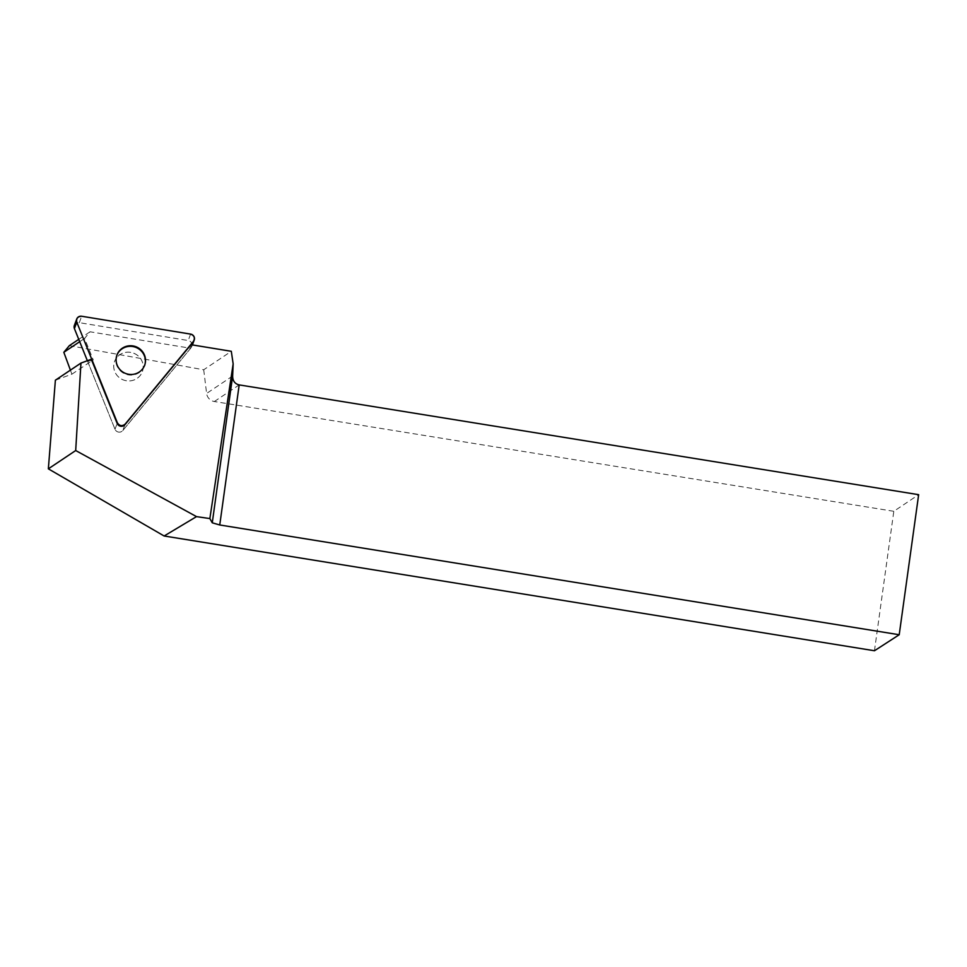 <?xml version="1.0" encoding="UTF-8"?>
<svg xmlns="http://www.w3.org/2000/svg" width="967" height="967" viewBox="0 0 967 967"><rect width="100%" height="100%" fill="white"/><g stroke="black" fill="none" stroke-linecap="round" stroke-linejoin="round"><path stroke-width="0.73" stroke-dasharray="4.83 3.63" d="M116.91 357.379A14.807 14.336 20.3 0 0 123.51 379.995A14.807 14.336 20.3 0 0 135.634 354.115A14.807 14.336 20.3 0 0 116.91 357.379A14.807 14.336 -159.7 0 1 142.354 371.679A14.807 14.336 -159.7 0 1 123.51 379.995A14.807 14.336 -159.7 0 1 116.91 357.379M74.35 325.468A4.557 4.412 -159.7 0 1 79.294 322.676L188.214 340.529A4.557 4.412 -159.7 0 1 191.115 347.721L122.797 430.533A4.557 4.412 -159.7 0 1 115.013 429.251L87.368 360.727M190.958 344.687L190.656 348.277L90.052 331.79L84.576 338.414L93.243 359.893L87.84 361.876L91.297 359.289M69.346 345.642L203.711 369.769L231.306 351.299M78.75 339.357L90.052 331.79M79.693 341.689L84.576 338.414M55.385 380.2L71.909 374.181L70.41 370.131M71.909 374.181L93.243 359.893M874.458 650.755L893.81 511.301L918.65 494.681M203.711 369.769L206.612 393.448A9.186 8.981 56.2 0 0 214.348 401.523L893.81 511.301M144.615 365.55A14.807 14.336 -159.7 0 1 123.474 373.141A14.807 14.336 -159.7 0 1 116.862 355.288M87.84 361.876L115.013 429.251A4.557 4.412 20.3 0 0 122.797 430.533L190.656 348.277M79.294 322.676L81.663 316.245M190.596 334.098L188.214 340.529M115.013 429.251L117.164 423.425L115.013 429.251M124.948 424.694L122.797 430.533L124.948 424.694M191.115 347.721L192.167 344.893M232.636 376.03L206.612 393.448M214.348 401.523L239.187 384.902M191.829 346.476L192.409 344.929"/><path stroke-width="1.45" d="M87.368 360.727L74.411 328.587A4.557 4.412 -159.7 0 1 74.35 325.468L76.731 319.037A4.557 4.412 20.3 0 0 76.78 322.168L117.382 422.833A4.557 4.412 20.3 0 0 125.166 424.102L193.497 341.291A4.557 4.412 20.3 0 0 190.596 334.098L81.663 316.245A4.557 4.412 20.3 0 0 76.731 319.037M119.279 350.961A14.807 14.336 20.3 0 0 125.879 373.564A14.807 14.336 20.3 0 0 138.003 347.697A14.807 14.336 20.3 0 0 119.279 350.961M117.164 423.425L91.297 359.289L80.962 363.072L75.692 450.537L196.519 516.62L209.863 518.578L233.156 363.87L231.306 351.299L190.958 344.687L124.948 424.694A4.557 4.412 20.3 0 1 117.164 423.425L117.382 422.833M70.41 370.131L63.822 352.302L69.346 345.642L78.75 339.357M63.822 352.302L79.693 341.689M899.213 634.739L219.751 524.972L212.269 522.809L232.636 376.03C232.709 380.938 234.896 383.887 239.187 384.902L918.65 494.681L899.213 634.739L874.458 650.755L164.136 535.996L48.35 468.838L55.385 380.2L80.962 363.072M232.636 376.03L233.156 363.87M212.269 522.809L209.863 518.578M164.136 535.996L196.519 516.62M48.35 468.838L75.692 450.537M116.862 355.288A14.807 14.336 -159.7 0 1 137.64 348.205A14.807 14.336 -159.7 0 1 144.615 365.55M125.166 424.102L193.497 341.291C195.225 337.906 194.258 335.513 190.596 334.098L81.663 316.245C77.771 316.427 76.139 318.397 76.78 322.168L117.382 422.833C119.557 426.036 122.156 426.471 125.166 424.102L124.948 424.694M76.78 322.168L74.411 328.587M192.167 344.893L193.497 341.291M239.187 384.902L219.751 524.972M192.409 344.929L194.21 340.046"/></g></svg>
